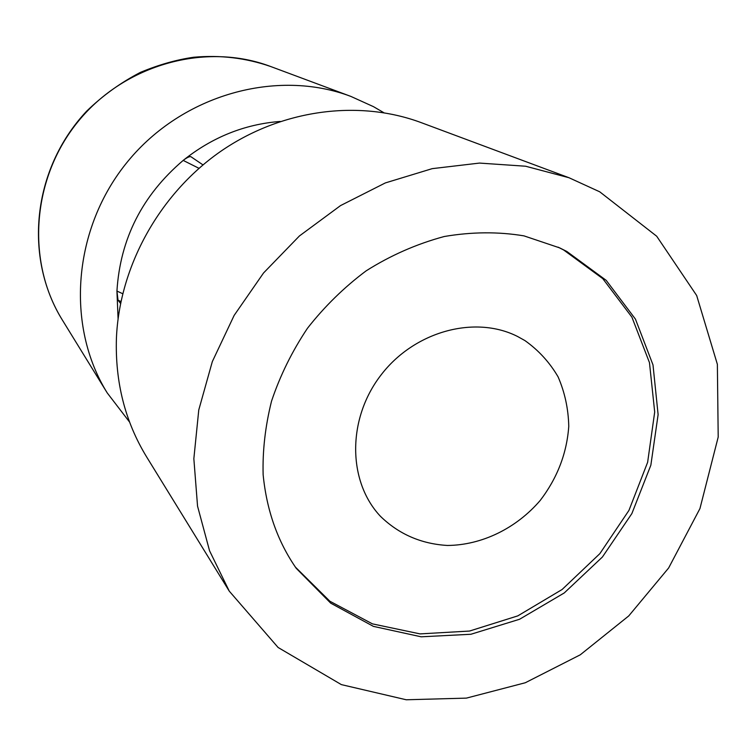 <?xml version="1.0" encoding="UTF-8"?>
<svg xmlns="http://www.w3.org/2000/svg" width="756" height="756" viewBox="0 0 756 756"><rect width="100%" height="100%" fill="white"/><g stroke="black" fill="none" stroke-linecap="round" stroke-linejoin="round"><path stroke-width="1.13" d="M120.563 303.44L118.031 300.198L120.951 301.531M118.078 318.72L116.934 291.06L118.031 300.198M190.796 156.634C189.246 156.454 186.704 157.711 183.179 160.404C212.285 137.186 244.632 124.201 280.202 121.442M202.986 164.893L190.852 156.672M146.541 456.775C125.09 421.583 115.054 382.045 116.424 338.159C119.439 266.537 159.232 194.396 220.005 151.843C280.939 109.45 358.344 99.225 421.158 122.614L569.003 177.736L525.6 166.226L479.512 163.079L432.224 168.645L385.343 182.924L340.54 205.594L299.423 235.957L263.532 272.992L234.152 315.394L212.323 361.604L198.771 409.96L193.848 458.712L197.552 506.18L209.563 550.793L229.266 591.145L146.541 456.775M558.089 247.155L563.607 249.952L602.797 278.662L631.912 317.151L649.461 362.615L654.696 412.011L647.637 462.275L628.945 510.404L599.858 553.647L562.095 589.51L517.803 615.875L469.514 631.052L420.052 633.897L372.462 623.88L329.852 601.218L295.256 566.972M517.652 336.524L524.938 340.587C538.574 350.274 549.621 362.351 558.079 376.838C564.808 392.326 568.37 408.826 568.767 426.327C566.83 453.335 557.323 478.028 540.247 500.406C516.376 528.283 481.846 545.199 447.429 545.463C421.215 543.914 398.903 534.208 380.495 516.357C347.694 481.666 347.032 419.334 380.665 375.477C413.986 331.383 474.844 314.761 517.652 336.524M129.569 422.056L107.239 392.931C65.441 325.827 72.661 228.303 127.783 161.434C182.697 94.406 276.97 68.427 350.907 96.428L373.502 106.672L383.812 112.691M122.708 293.715L116.934 291.06C120.195 238.849 142.27 195.303 183.179 160.404L198.989 168.323M566.82 251.455L606.217 280.363L635.446 319.117L652.995 364.902L658.117 414.628L650.85 465.195L631.865 513.589L602.419 557.002L564.26 592.94L519.57 619.258L470.922 634.265L421.168 636.807L373.388 626.365L330.741 603.184L296.267 568.361C277.669 541.579 266.632 510.338 263.135 474.664C262.474 450.784 265.271 426.289 271.527 401.181C280.098 375.59 292.081 351.275 307.475 328.255C324.607 306.416 344.16 287.289 366.112 270.875C390.465 255.462 416.499 244.008 444.235 236.515C471.725 231.827 498.308 231.61 523.974 235.872L559.648 247.874L566.82 251.455M62.247 319.854C25.893 261.387 31.686 177.84 78.548 120.979C125.25 63.986 206.086 42.109 270.497 66.452C245.823 57.919 220.185 54.857 193.564 57.258C176.422 59.733 158.732 64.761 140.503 72.33C120.686 82.602 102.721 95.558 86.59 111.217C31.657 169.873 24.031 257.994 62.247 319.854L107.239 392.931M229.266 591.145L278.104 647.486L341.362 684.615L406.255 699.772L466.405 698.119L525.316 682.744L580.258 654.819L628.746 615.923L668.635 567.983L699.943 508.58L718.2 437.062L717.368 364.326L696.682 295.53L656.69 236.222L599.725 191.807L569.003 177.736M350.907 96.428L270.497 66.452"/></g></svg>

